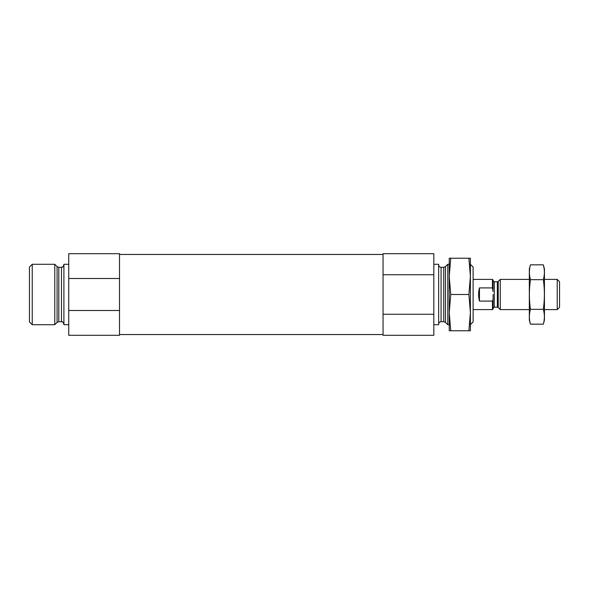 <?xml version="1.0" encoding="UTF-8"?>
<svg xmlns="http://www.w3.org/2000/svg" width="589" height="589" viewBox="0 0 589 589"><rect width="100%" height="100%" fill="white"/><g stroke="black" fill="none" stroke-linecap="round" stroke-linejoin="round"><path stroke-width="0.88" d="M433.828 274.739L433.828 253.697L383.049 253.697L383.049 314.261L433.828 314.261L433.828 274.739L383.049 274.739M383.049 314.261L383.049 335.303L433.828 335.303L433.828 314.261M68.736 310.491L68.736 335.303L119.515 335.303L119.515 253.697L68.736 253.697L68.736 310.491L119.515 310.491M119.515 278.509L68.736 278.509M470.397 324.664L473.114 321.94L473.114 267.06L470.397 264.336M449.238 324.723L447.787 324.723L447.787 264.277L449.238 264.277M433.828 324.723L438.658 324.723L438.658 264.277L433.828 264.277M68.736 324.723L63.906 324.723L63.906 264.277L68.736 264.277M54.777 324.723L54.777 264.277L32.233 264.277L32.233 324.723L54.777 324.723L57.089 322.411L57.089 266.589L58.797 267.303L58.797 321.697L61.484 321.697L61.484 267.303C62.309 266.471 62 268.959 63.906 264.881M32.233 324.723L29.45 321.94L29.45 267.06L32.233 264.277M493.059 291.614L492.456 287.911L479.461 287.911C478.305 292.306 478.305 296.694 479.461 301.089L492.456 301.089L492.456 309.608L493.059 309.004L493.096 294.5M493.059 289.449L493.059 279.996L492.456 279.392L473.114 279.392M492.456 287.911L492.456 279.392M492.456 301.089L493.059 299.551M557.231 279.392L557.231 309.608L559.55 307.296L559.55 281.704L557.231 279.392L544.442 279.392M529.327 309.608L500.275 309.608L500.275 279.392L529.327 279.392M479.461 301.089L479.461 287.911M530.431 264.836L529.327 268.959L529.327 320.041L530.431 324.164C529.032 319.216 529.032 314.276 530.431 309.328C529.032 299.573 529.032 289.685 530.431 279.672C529.032 274.724 529.032 269.784 530.431 264.836L543.33 264.836C544.737 269.784 544.737 274.724 543.33 279.672C544.737 289.427 544.737 299.315 543.33 309.328C544.737 314.276 544.737 319.216 543.33 324.164L530.431 324.164L529.769 321.196M543.993 267.804L543.33 264.836L544.442 268.959L544.442 320.041L543.33 324.164M530.431 279.672L543.33 279.672M530.431 309.328L543.33 309.328M470.397 258.232L470.397 312.634L468.888 294.5L470.397 276.366L468.888 258.232L470.397 258.232M468.888 330.768L470.397 330.768L470.397 312.634L468.888 330.768L449.238 330.768L449.238 312.634L450.74 330.768M449.238 276.366L449.238 312.634L450.74 294.5L449.238 276.366L449.238 258.232L450.74 258.232L449.238 276.366M468.888 294.5L450.74 294.5M468.888 258.232L450.74 258.232M445.475 266.589L443.767 267.303L443.767 321.697L445.475 322.411L445.475 266.589L447.787 264.277M443.767 321.697L441.08 321.697L441.08 267.303C439.608 267.156 438.805 266.353 438.658 264.881M497.359 307.193L498.213 307.546L498.213 281.454L497.359 281.807L497.359 307.193L494.267 307.193L494.267 281.807L493.059 280.6M383.049 254.455L119.515 254.455M383.049 334.545L119.515 334.545M445.475 322.411L447.787 324.723M443.767 267.303L441.08 267.303M441.08 321.697C439.608 321.844 438.805 322.647 438.658 324.119M61.484 321.697C62.309 322.529 62 320.041 63.906 324.119M61.484 267.303L58.797 267.303M57.089 322.411L58.797 321.697M57.089 266.589L54.777 264.277M494.267 307.193L493.059 308.4M492.456 309.608L473.114 309.608M557.231 309.608L544.442 309.608M498.213 307.546L500.275 309.608M498.213 281.454L500.275 279.392M497.359 281.807L494.267 281.807"/></g></svg>
